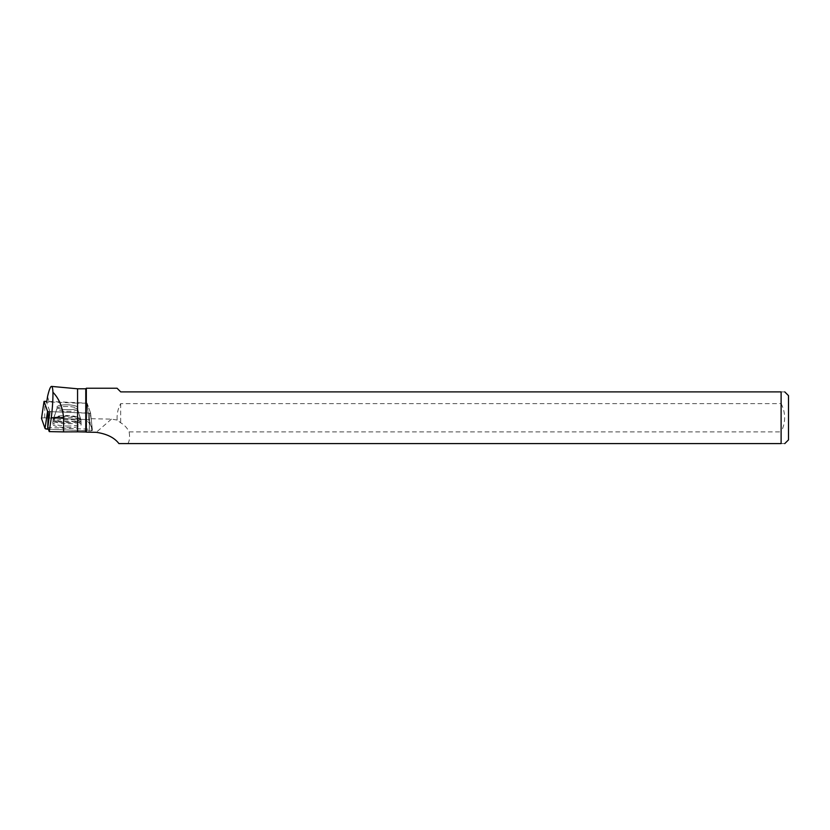 <?xml version="1.0" encoding="UTF-8"?>
<svg xmlns="http://www.w3.org/2000/svg" width="830" height="830" viewBox="0 0 830 830"><rect width="100%" height="100%" fill="white"/><g stroke="black" fill="none" stroke-linecap="round" stroke-linejoin="round"><path stroke-width="0.62" stroke-dasharray="4.15 3.11" d="M60.019 405.372A10.344 2.459 -178.8 0 1 71.307 405.071A10.344 2.459 -178.8 0 1 77.657 407.489A10.344 2.459 -178.8 0 1 67.261 409.719A10.344 2.459 -178.8 0 1 56.969 407.042A10.344 2.459 -178.8 0 1 60.019 405.372M48.254 411.556L90.605 413.101L87.077 403.152L46.843 401.326M41.531 418.341A2.936 0.695 -178.8 0 1 44.696 417.822L86.206 419.544A2.936 0.695 -178.8 0 1 88.862 420.239L92.389 430.189A2.936 0.695 -178.8 0 1 92.4 430.231A2.936 0.695 -178.8 0 1 89.204 430.874L48.389 429.183L82.678 430.604L92.4 430.22L90.46 424.742L86.185 419.544L45.453 417.853L41.51 418.507M56.928 421.754A14.203 3.382 -178.8 0 1 72.324 421.329A14.203 3.382 -178.8 0 1 81.153 424.597A14.203 3.382 -178.8 0 1 76.962 426.942A14.203 3.382 -178.8 0 1 61.347 427.336A14.203 3.382 -178.8 0 1 52.747 423.985A14.203 3.382 -178.8 0 1 56.928 421.754M118.939 443.604L781.113 443.604L781.113 431.88L129.117 431.88A23.178 21.777 139.1 0 0 120.661 422.781L117.155 420.042C116.74 414.232 117.912 408.754 120.661 403.619L781.113 403.619L781.113 391.885L120.713 391.885L117.103 388.284M127.913 443.604C129.573 440.855 129.968 436.943 129.117 431.88M117.155 420.042L111.417 419.14L88.717 418.652L92.213 428.539A2.729 0.643 -178.8 0 1 92.223 428.581A2.729 0.643 -178.8 0 1 89.256 429.183L47.777 427.45M87.212 405.694L88.717 418.652M86.33 388.243L86.33 403.183L87.077 403.193L88.862 420.239M86.33 403.183L77.564 403.152L77.564 388.793M85.781 388.793L85.781 403.307M47.549 396.533L49.115 401.969L77.564 403.152M788.5 439.869L788.5 395.63M781.113 391.885C785.875 391.885 785.875 391.885 781.113 391.885M781.113 443.604C785.854 443.604 785.854 443.604 781.113 443.604M781.113 403.619C785.813 412.987 785.813 422.408 781.113 431.88M49.115 401.969L46.667 402.498L49.904 411.639L89.37 413.278L89.681 416.017L90.885 415.757L90.574 413.018L87.098 403.224M92.213 428.539L90.574 413.029L89.37 413.278M67.313 404.812A10.344 2.459 1.2 0 0 56.969 407.053A10.344 2.459 1.2 0 0 67.261 409.73A10.344 2.459 1.2 0 0 77.657 407.489A10.344 2.459 1.2 0 0 67.313 404.812M66.981 426.049A14.089 3.351 1.2 0 0 81.07 422.947A14.089 3.351 1.2 0 0 67.054 419.347A14.089 3.351 1.2 0 0 52.902 422.335A14.089 3.351 1.2 0 0 66.981 426.049M67.054 416.172A13.851 3.299 1.2 0 0 53.431 418.59A13.851 3.299 1.2 0 0 53.203 419.119A13.851 3.299 1.2 0 0 67.054 422.761A13.851 3.299 1.2 0 0 80.904 419.71A13.851 3.299 1.2 0 0 80.697 419.181A13.851 3.299 1.2 0 0 67.054 416.172M120.661 403.619L120.661 422.781M89.204 430.874L89.764 413.288M86.372 402.965L86.206 419.544M44.696 417.822L44.862 401.243M90.605 413.101L92.389 430.189M76.848 422.989A13.923 3.31 1.2 0 0 80.956 420.686A13.923 3.31 1.2 0 0 67.106 417.127A13.923 3.31 1.2 0 0 53.12 420.084A13.923 3.31 1.2 0 0 61.545 423.373A13.923 3.31 1.2 0 0 76.848 422.989M76.474 421.173A13.332 3.175 -178.8 0 1 60.953 421.433A13.332 3.175 -178.8 0 1 53.919 417.947A13.332 3.175 -178.8 0 1 67.137 415.56A13.332 3.175 -178.8 0 1 80.24 418.507A13.332 3.175 -178.8 0 1 76.474 421.173M74.576 410.84A10.344 2.459 1.2 0 0 77.626 409.169A10.344 2.459 1.2 0 0 71.276 406.762A10.344 2.459 1.2 0 0 59.988 407.063A10.344 2.459 1.2 0 0 56.938 408.723A10.344 2.459 1.2 0 0 63.288 411.141A10.344 2.459 1.2 0 0 74.576 410.84M111.417 419.14L96.228 432.326M89.681 416.017L89.256 429.183M67.282 406.493A10.344 2.459 1.2 0 0 56.938 408.723A10.344 2.459 1.2 0 0 67.23 411.41A10.344 2.459 1.2 0 0 77.626 409.169A10.344 2.459 1.2 0 0 67.282 406.493M87.358 405.808L88.582 417.583M90.605 413.112L92.4 430.231M53.431 418.59L56.938 408.723L53.12 420.084L52.747 423.985M80.697 419.181L77.626 409.169L80.956 420.686L81.153 424.597M53.203 419.119L52.902 422.335M80.904 419.71L81.07 422.947M90.885 415.768L92.223 428.581"/><path stroke-width="1.25" d="M46.843 401.326L44.021 401.398L47.559 411.379L48.254 411.556L47.694 429.151A2.936 0.695 -178.8 0 1 45.038 428.456L41.51 418.507A2.936 0.695 -178.8 0 1 41.5 418.424A2.936 0.695 -178.8 0 1 41.531 418.341M45.297 428.695L47.694 429.151M117.103 388.284L120.713 391.885L781.113 391.885L781.113 443.604L118.939 443.604C114.426 437.649 106.863 433.883 96.228 432.326L86.33 432.139L86.33 388.243L117.103 388.243M86.33 432.139L85.781 431.984L85.781 388.793L86.33 388.243M85.781 431.984L77.564 431.828L77.564 388.793L51.522 386.396C50.433 386.469 49.105 389.851 47.549 396.533L46.667 402.498M49.904 411.639L47.777 427.45L49.25 431.61L51.304 417.76C52.529 407.364 53.068 398.867 52.933 392.268C52.757 388.482 52.29 386.521 51.522 386.396M52.933 392.268C58.889 398.317 62.458 406.814 63.63 417.76L63.578 431.891L77.564 431.828M784.755 391.885L788.5 395.63L788.5 439.869L784.755 443.604M781.113 391.885C785.875 391.885 785.875 391.885 781.113 391.885M781.113 443.604C785.854 443.604 785.854 443.604 781.113 443.604M49.25 431.61L63.578 431.891M47.559 411.379L45.038 428.456L41.51 418.507L44.032 401.419L41.5 418.424M51.304 417.76L63.63 417.76M85.781 388.793L77.564 388.793"/></g></svg>
